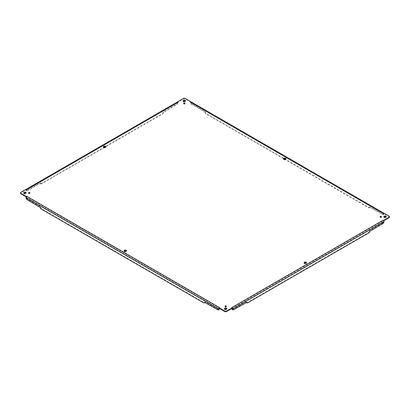<?xml version="1.0" encoding="UTF-8"?>
<svg xmlns="http://www.w3.org/2000/svg" width="410" height="410" viewBox="0 0 410 410"><rect width="100%" height="100%" fill="white"/><g stroke="black" fill="none" stroke-linecap="round" stroke-linejoin="round"><path stroke-width="0.31" stroke-dasharray="2.05 1.54" d="M225.141 306.49A0.687 0.395 0 0 0 224.993 306.736A0.687 0.395 0 0 0 225.192 307.018A0.687 0.395 0 0 0 225.936 307.105A0.687 0.395 0 0 0 226.361 306.736A0.687 0.395 0 0 0 226.207 306.49M23.811 193.064A1.22 0.702 0 0 0 23.729 193.31A1.22 0.702 0 0 0 24.087 193.807A1.22 0.702 0 0 0 25.415 193.961A1.22 0.702 0 0 0 26.168 193.31A1.22 0.702 0 0 0 26.086 193.064M283.546 158.993A1.22 0.702 0 0 0 283.469 159.239A1.22 0.702 0 0 0 283.828 159.741A1.22 0.702 0 0 0 285.155 159.89A1.22 0.702 0 0 0 285.908 159.239A1.22 0.702 0 0 0 285.826 158.993M124.174 251.007A1.22 0.702 0 0 0 124.092 251.258A1.22 0.702 0 0 0 124.45 251.755A1.22 0.702 0 0 0 125.778 251.904A1.22 0.702 0 0 0 126.531 251.258A1.22 0.702 0 0 0 126.454 251.007M103.499 147.057A1.22 0.702 0 0 0 103.417 147.303A1.22 0.702 0 0 0 103.776 147.8A1.22 0.702 0 0 0 105.103 147.954A1.22 0.702 0 0 0 105.857 147.303A1.22 0.702 0 0 0 105.775 147.057M304.225 262.943A1.22 0.702 0 0 0 304.143 263.194A1.22 0.702 0 0 0 304.502 263.691A1.22 0.702 0 0 0 305.829 263.845A1.22 0.702 0 0 0 306.583 263.194A1.22 0.702 0 0 0 306.501 262.943M183.793 103.51A0.687 0.395 0 0 0 183.639 103.761A0.687 0.395 0 0 0 183.839 104.037A0.687 0.395 0 0 0 184.587 104.125A0.687 0.395 0 0 0 185.007 103.761A0.687 0.395 0 0 0 184.859 103.51M380.255 216.936A0.687 0.395 0 0 0 380.101 217.187A0.687 0.395 0 0 0 380.301 217.464A0.687 0.395 0 0 0 381.049 217.551A0.687 0.395 0 0 0 381.469 217.187A0.687 0.395 0 0 0 381.32 216.936M28.679 193.064A0.687 0.395 0 0 0 28.531 193.31A0.687 0.395 0 0 0 28.731 193.592A0.687 0.395 0 0 0 29.474 193.679A0.687 0.395 0 0 0 29.899 193.31A0.687 0.395 0 0 0 29.745 193.064M224.536 308.95A1.22 0.702 0 0 0 224.46 309.202A1.22 0.702 0 0 0 224.813 309.699A1.22 0.702 0 0 0 226.141 309.852A1.22 0.702 0 0 0 226.894 309.202A1.22 0.702 0 0 0 226.817 308.95M383.914 216.936A1.22 0.702 0 0 0 383.832 217.187A1.22 0.702 0 0 0 384.19 217.684A1.22 0.702 0 0 0 385.518 217.838A1.22 0.702 0 0 0 386.271 217.187A1.22 0.702 0 0 0 386.189 216.936M183.183 101.05A1.22 0.702 0 0 0 183.106 101.296A1.22 0.702 0 0 0 183.465 101.793A1.22 0.702 0 0 0 184.792 101.946A1.22 0.702 0 0 0 185.54 101.296A1.22 0.702 0 0 0 185.463 101.05M26.266 196.933L26.332 196.472M26.845 189.307L26.332 189.153L26.332 189.651L20.859 192.813A1.22 0.702 0 0 0 20.5 193.31M26.886 190.578L27.316 190.824L40.672 183.116L40.241 182.865L26.886 190.578A1.22 0.702 -60 0 1 26.276 190.635A1.22 0.702 -60 0 1 26.025 190.081L26.025 189.779A1.153 0.666 60 0 1 26.266 189.251A1.153 0.666 60 0 1 26.322 189.22L26.332 189.153M177.673 101.834A1.153 0.666 -120 0 0 177.433 102.367L177.433 102.664A1.22 0.702 -60 0 1 176.572 104.155L163.216 112.114A1.22 0.702 -60 0 1 162.355 113.606L41.102 183.613A1.22 0.702 -60 0 1 40.493 183.675A1.22 0.702 -60 0 1 40.241 183.116L40.241 182.865M190.665 101.598L190.665 102.095L185.187 98.933A1.22 0.702 0 0 0 183.465 98.933L177.986 102.095L177.986 101.598M192.08 104.155L191.649 104.406L205 112.114L205.43 111.868L192.08 104.155A1.22 0.702 60 0 1 191.214 102.664L191.214 102.367A1.153 0.666 120 0 0 190.978 101.834M383.155 213.179L383.678 213.097A1.153 0.666 -60 0 1 383.734 213.123A1.153 0.666 -60 0 1 383.975 213.651L383.975 213.953A1.22 0.702 60 0 1 383.724 214.512A1.22 0.702 60 0 1 383.114 214.45L369.758 206.988A1.22 0.702 60 0 1 369.507 207.547A1.22 0.702 60 0 1 368.897 207.486L206.291 113.606A1.22 0.702 60 0 1 205.43 112.114L205.43 111.868M383.975 213.953L383.545 214.199L383.545 213.902A0.543 0.313 120 0 0 383.401 213.636L383.483 213.077M389.5 217.187A1.22 0.702 0 0 0 389.141 216.69L383.668 213.528L383.668 213.056M383.668 220.349L383.734 220.805M26.025 198.035L26.455 197.487A0.543 0.313 -60 0 1 26.599 197.061L26.845 196.82L219.601 308.105L219.335 308.335M177.433 102.664L177.863 102.915L177.863 102.613A0.543 0.313 60 0 1 178.001 102.351L26.845 189.804L26.332 189.651L26.599 189.763L26.517 189.205M383.155 213.677L383.668 213.528L383.155 213.677L190.399 102.392L190.916 101.808M232.05 308.31L232.009 308.381A0.543 0.313 -120 0 0 231.998 308.351L231.696 308.135L383.155 220.693L383.678 220.708M219.335 308.381A0.543 0.313 -60 0 1 219.355 308.351L219.601 308.105M26.845 196.82L26.322 196.836M26.332 189.651L26.599 189.763L26.332 189.651M27.316 190.824A1.22 0.702 -60 0 1 26.706 190.886A1.22 0.702 -60 0 1 26.455 190.327L26.455 190.025A0.543 0.313 60 0 1 26.599 189.763L26.845 189.804M177.986 102.095L177.73 101.808M190.665 102.095L190.645 102.351A0.543 0.313 120 0 1 190.671 102.362L383.432 213.651M191.649 104.406A1.22 0.702 60 0 1 190.783 102.915L190.783 102.613A0.543 0.313 120 0 0 190.671 102.362M383.114 223.404L382.684 223.153A1.22 0.702 120 0 0 383.545 221.661L383.545 221.364A0.543 0.313 -120 0 0 383.401 220.939L383.155 220.693M26.455 197.789A1.22 0.702 -120 0 0 27.316 199.28L40.672 206.988L40.241 207.24M217.92 309.822L218.351 309.576A1.22 0.702 -120 0 0 218.96 309.632M218.351 309.576L205 301.862L204.57 302.114M40.672 206.988L40.672 207.24A1.22 0.702 -120 0 0 41.533 208.731L204.139 302.611A1.22 0.702 -120 0 0 204.749 302.672M204.974 302.344A1.22 0.702 -120 0 0 205 302.114L205 301.862M104.504 147.508L41.533 183.859A1.22 0.702 -60 0 1 40.923 183.921A1.22 0.702 -60 0 1 40.672 183.362L40.672 183.116M177.863 102.915A1.22 0.702 -60 0 1 177.002 104.406L163.646 112.366A1.22 0.702 -60 0 1 162.785 113.857L105.601 146.872M163.646 112.114L163.216 111.868M383.545 214.199A1.22 0.702 60 0 1 383.294 214.758A1.22 0.702 60 0 1 382.684 214.696L369.328 206.988L369.758 206.742M283.725 158.808L205.861 113.857A1.22 0.702 60 0 1 205 112.366L205 112.114M369.328 206.988L369.328 207.24A1.22 0.702 60 0 1 369.077 207.798A1.22 0.702 60 0 1 368.467 207.737L284.822 159.444M232.388 309.632A1.22 0.702 120 0 0 232.998 309.576L246.354 301.862L246.784 302.114M382.684 223.153L369.328 230.866L369.758 231.112M246.605 302.672A1.22 0.702 120 0 0 247.215 302.611L368.467 232.603A1.22 0.702 120 0 0 369.328 231.112L369.328 230.866M246.354 301.862L246.354 302.114A1.22 0.702 120 0 0 246.379 302.344M20.859 192.316L20.859 192.813M177.433 102.367L26.025 189.779M183.465 98.436L183.465 98.933M185.187 98.436L185.187 98.933M383.975 213.651L191.214 102.367M389.141 216.193L389.141 216.69M26.025 190.081L26.455 190.327M191.214 102.664L190.783 102.915M383.975 221.912L383.545 221.661M26.455 197.487L219.217 308.776M177.863 102.613L26.455 190.025M383.545 213.902L190.783 102.613M232.137 308.776L383.545 221.364M27.316 199.28L26.886 199.526M203.708 302.857L204.139 302.611M41.102 208.977L41.533 208.731M40.241 207.486L40.672 207.24M40.672 183.362L40.241 183.116M41.102 183.613L41.533 183.859M162.355 113.606L162.785 113.857M163.216 112.114L163.646 112.366M176.572 104.155L177.002 104.406M382.684 214.696L383.114 214.45M205 112.366L205.43 112.114M206.291 113.606L205.861 113.857M368.897 207.486L368.467 207.737M369.758 206.988L369.328 207.24M232.998 309.576L233.428 309.822M369.328 231.112L369.758 231.363M368.897 232.854L368.467 232.603M247.645 302.857L247.215 302.611M226.361 306.736L226.361 306.239M224.993 306.736L224.993 306.239M26.168 193.31L26.168 192.813M23.729 193.31L23.729 192.813M285.908 159.239L285.908 158.742M283.469 159.239L283.469 158.742M126.531 251.258L126.531 250.761M124.092 251.258L124.092 250.761M105.857 147.303L105.857 146.806M103.417 147.303L103.417 146.806M306.583 263.194L306.583 262.697M304.143 263.194L304.143 262.697M185.007 103.761L185.007 103.264M183.639 103.761L183.639 103.264M381.469 217.187L381.469 216.69M380.101 217.187L380.101 216.69M29.899 193.31L29.899 192.813M28.531 193.31L28.531 192.813M226.894 309.202L226.894 308.704M224.46 309.202L224.46 308.704M386.271 217.187L386.271 216.69M383.832 217.187L383.832 216.69M185.54 101.296L185.54 100.798M183.106 101.296L183.106 100.798M26.506 196.984L26.332 196.498M383.493 220.857L383.668 220.375M26.568 189.779L177.976 102.362M26.706 190.886L26.276 190.635M40.923 183.921L40.493 183.675M383.294 214.758L383.724 214.512M369.077 207.798L369.507 207.547"/><path stroke-width="0.61" d="M225.192 306.521A0.687 0.395 180 0 1 224.993 306.239A0.687 0.395 180 0 1 225.674 305.845A0.687 0.395 180 0 1 226.361 306.239A0.687 0.395 180 0 1 225.936 306.608A0.687 0.395 180 0 1 225.192 306.521M24.087 193.31A1.22 0.702 180 0 1 23.729 192.813A1.22 0.702 180 0 1 24.948 192.111A1.22 0.702 180 0 1 26.168 192.813A1.22 0.702 180 0 1 25.415 193.464A1.22 0.702 180 0 1 24.087 193.31M283.828 159.239A1.22 0.702 180 0 1 283.469 158.742A1.22 0.702 180 0 1 284.689 158.04A1.22 0.702 180 0 1 285.908 158.742A1.22 0.702 180 0 1 285.155 159.393A1.22 0.702 180 0 1 283.828 159.239M124.45 251.258A1.22 0.702 180 0 1 124.092 250.761A1.22 0.702 180 0 1 125.311 250.054A1.22 0.702 180 0 1 126.531 250.761A1.22 0.702 180 0 1 125.778 251.407A1.22 0.702 180 0 1 124.45 251.258M103.776 147.303A1.22 0.702 180 0 1 103.417 146.806A1.22 0.702 180 0 1 104.637 146.103A1.22 0.702 180 0 1 105.857 146.806A1.22 0.702 180 0 1 105.103 147.457A1.22 0.702 180 0 1 103.776 147.303M304.502 263.194A1.22 0.702 180 0 1 304.143 262.697A1.22 0.702 180 0 1 305.363 261.99A1.22 0.702 180 0 1 306.583 262.697A1.22 0.702 180 0 1 305.829 263.343A1.22 0.702 180 0 1 304.502 263.194M183.839 103.54A0.687 0.395 180 0 1 183.639 103.264A0.687 0.395 180 0 1 184.326 102.864A0.687 0.395 180 0 1 185.007 103.264A0.687 0.395 180 0 1 184.587 103.627A0.687 0.395 180 0 1 183.839 103.54M380.301 216.967A0.687 0.395 180 0 1 380.101 216.69A0.687 0.395 180 0 1 380.787 216.296A0.687 0.395 180 0 1 381.469 216.69A0.687 0.395 180 0 1 381.049 217.054A0.687 0.395 180 0 1 380.301 216.967M28.731 193.095A0.687 0.395 180 0 1 28.531 192.813A0.687 0.395 180 0 1 29.212 192.418A0.687 0.395 180 0 1 29.899 192.813A0.687 0.395 180 0 1 29.474 193.182A0.687 0.395 180 0 1 28.731 193.095M224.813 309.202A1.22 0.702 180 0 1 224.46 308.704A1.22 0.702 180 0 1 225.674 307.997A1.22 0.702 180 0 1 226.894 308.704A1.22 0.702 180 0 1 226.141 309.355A1.22 0.702 180 0 1 224.813 309.202M384.19 217.187A1.22 0.702 180 0 1 383.832 216.69A1.22 0.702 180 0 1 385.051 215.983A1.22 0.702 180 0 1 386.271 216.69A1.22 0.702 180 0 1 385.518 217.336A1.22 0.702 180 0 1 384.19 217.187M183.465 101.296A1.22 0.702 180 0 1 183.106 100.798A1.22 0.702 180 0 1 184.326 100.096A1.22 0.702 180 0 1 185.54 100.798A1.22 0.702 180 0 1 184.792 101.449A1.22 0.702 180 0 1 183.465 101.296M383.155 213.179L190.399 101.895L190.665 101.598L185.187 98.436A1.22 0.702 0 0 0 183.465 98.436L177.986 101.598L178.304 101.864L26.845 189.307L26.332 189.153L20.859 192.316A1.22 0.702 0 0 0 20.5 192.813A1.22 0.702 0 0 0 20.859 193.31L26.332 196.472L26.845 196.323L219.601 307.608L219.335 307.905L224.813 311.067A1.22 0.702 0 0 0 226.535 311.067L232.014 307.905L231.752 307.608L232.27 308.125A1.153 0.666 60 0 1 232.567 309.022L232.567 309.324A1.22 0.702 120 0 0 232.818 309.883A1.22 0.702 120 0 0 233.428 309.822L246.784 302.36A1.22 0.702 120 0 0 247.035 302.918A1.22 0.702 120 0 0 247.645 302.857L368.897 232.854A1.22 0.702 120 0 0 369.758 231.363L383.114 223.404A1.22 0.702 120 0 0 383.975 221.912L383.975 221.61A1.153 0.666 -120 0 0 383.678 220.708L383.668 220.349L389.141 217.187A1.22 0.702 0 0 0 389.5 216.69A1.22 0.702 0 0 0 389.141 216.193L383.668 213.031L383.155 213.179L383.668 213.056M231.752 307.608L383.155 220.196L383.668 220.349M226.207 306.49A0.687 0.395 0 0 0 225.141 306.49M26.086 193.064A1.22 0.702 0 0 0 24.948 192.608A1.22 0.702 0 0 0 23.811 193.064M285.826 158.993A1.22 0.702 0 0 0 284.689 158.537A1.22 0.702 0 0 0 283.546 158.993M126.454 251.007A1.22 0.702 0 0 0 125.311 250.551A1.22 0.702 0 0 0 124.174 251.007M105.775 147.057A1.22 0.702 0 0 0 104.637 146.601A1.22 0.702 0 0 0 103.499 147.057M306.501 262.943A1.22 0.702 0 0 0 305.363 262.487A1.22 0.702 0 0 0 304.225 262.943M184.859 103.51A0.687 0.395 0 0 0 183.793 103.51M381.32 216.936A0.687 0.395 0 0 0 380.255 216.936M29.745 193.064A0.687 0.395 0 0 0 28.679 193.064M226.817 308.95A1.22 0.702 0 0 0 225.674 308.499A1.22 0.702 0 0 0 224.536 308.95M386.189 216.936A1.22 0.702 0 0 0 385.051 216.48A1.22 0.702 0 0 0 383.914 216.936M185.463 101.05A1.22 0.702 0 0 0 184.326 100.593A1.22 0.702 0 0 0 183.183 101.05M219.601 307.608L219.083 308.125L219.335 307.905L219.335 308.402L224.813 311.564A1.22 0.702 0 0 0 226.535 311.564L232.014 308.402L232.014 307.905L232.014 308.371A0.543 0.313 -120 0 1 232.137 308.776L232.137 309.073A1.22 0.702 120 0 0 232.388 309.632L232.818 309.883M219.083 308.125L219.335 307.905L219.083 308.125A1.153 0.666 -60 0 0 218.786 309.022L218.786 309.324L219.217 308.776A0.543 0.313 -60 0 1 219.335 308.381L219.083 308.125M26.845 196.323L26.322 196.836A1.153 0.666 120 0 0 26.025 197.738L26.025 198.035A1.22 0.702 -120 0 0 26.886 199.526L40.241 207.486A1.22 0.702 -120 0 0 41.102 208.977L203.708 302.857A1.22 0.702 -120 0 0 204.318 302.918A1.22 0.702 -120 0 0 204.57 302.36L217.92 309.822A1.22 0.702 -120 0 0 218.53 309.883A1.22 0.702 -120 0 0 218.786 309.324M26.322 196.836L26.332 196.472M20.5 192.813L20.5 193.31A1.22 0.702 0 0 0 20.859 193.807L26.266 196.933M26.845 189.307L26.332 189.179M178.248 101.895L177.73 101.808A1.153 0.666 -120 0 0 177.673 101.834L26.409 189.169M177.73 101.808L177.986 101.598M190.399 101.895L190.916 101.808L190.665 101.598M383.591 213.041L190.978 101.834A1.153 0.666 120 0 0 190.916 101.808M383.734 220.805L389.141 217.684A1.22 0.702 0 0 0 389.5 217.187L389.5 216.69M383.155 220.196L383.678 220.708M218.53 309.883L218.96 309.632A1.22 0.702 -120 0 0 219.217 309.073M204.318 302.918L204.749 302.672A1.22 0.702 -120 0 0 204.974 302.344M105.601 146.872L104.504 147.508M284.822 159.444L283.725 158.808M246.379 302.344A1.22 0.702 120 0 0 246.605 302.672L247.035 302.918M226.535 311.564L226.535 311.067M224.813 311.067L224.813 311.564M26.025 197.738L218.786 309.022M20.859 193.31L20.859 193.807M389.141 217.187L389.141 217.684M232.567 309.022L383.975 221.61M232.567 309.324L232.137 309.073"/></g></svg>
